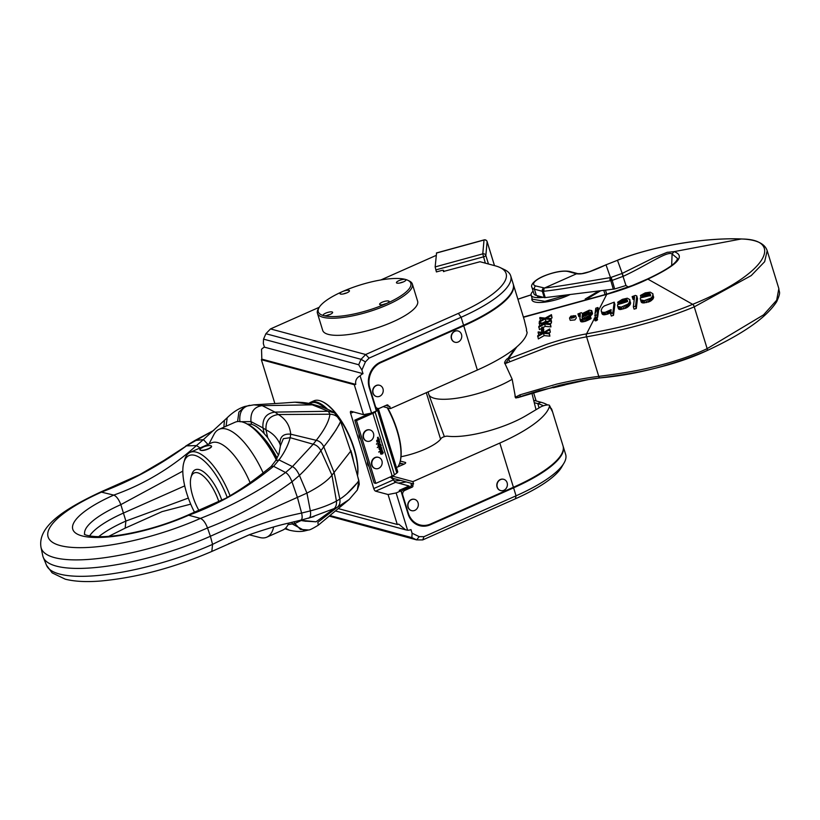 <?xml version="1.0" encoding="UTF-8"?>
<svg xmlns="http://www.w3.org/2000/svg" width="820" height="820" viewBox="0 0 820 820"><rect width="100%" height="100%" fill="white"/><g stroke="black" fill="none" stroke-linecap="round" stroke-linejoin="round"><path stroke-width="1.23" d="M647.339 279.087A2.48 0.81 66.7 0 1 647.421 279.026C666.875 269.831 676.9 262.974 677.484 258.454L672.092 253.964C667.449 250.582 647.031 265.311 623.292 276.279L612.191 280.378L614.672 288.968L625.967 285.514L628.52 287.164M614.672 288.968L545.249 297.609A2.48 0.676 162.9 0 1 544.275 297.588L542.348 291.315A2.48 0.676 -17.1 0 0 543.311 291.325L544.07 291.233C564.242 288.896 577.793 286.118 610.203 280.768L610.828 280.665L613.319 289.265M536.352 295.456A21.72 5.965 162.9 0 1 533.922 293.714L531.985 287.441A21.72 5.965 162.9 0 0 534.425 289.183L536.352 295.456L544.275 297.588M612.191 280.378L610.828 280.665L611.136 277.478L612.191 280.378M545.249 297.609L543.311 291.325A2.48 1.302 83 0 1 543.742 288.107A2.48 2.183 -74.9 0 0 542.348 291.315L534.425 289.183A2.48 2.183 -74.9 0 1 535.819 285.975A19.239 5.279 162.9 0 1 543.27 276.401A19.239 5.279 162.9 0 1 568.28 271.563L576.542 273.788C581.544 274.474 587.797 273.327 606.134 264.768L618.106 260.032C659.751 243.724 711.411 237.656 741.167 238.999L741.382 239.009C783.192 239.081 769.795 272.916 692.716 304.312L692.664 304.333C680.631 309.386 666.332 314.367 649.768 319.277C632.343 324.156 619.561 327.805 586.649 333.842L586.556 333.863C574.82 335.923 561.567 339.398 546.817 344.277L508.297 359.016L516.856 346.819M741.68 238.979A2.48 1.958 92.2 0 0 741.567 238.968L741.793 238.979C756.317 239.583 764.783 243.499 767.192 250.725L764.64 261.724L751.222 275.592L694.294 306.834A2.48 0.963 -112.6 0 0 692.716 304.312M520.3 396.624L515.852 398.018L515.237 397.3L519.962 394.83L556.688 384.119C572.278 380.49 586.279 377.907 598.682 376.38L598.764 376.37C633.747 371.911 647.328 368.6 665.727 363.711C681.727 359.17 695.524 354.158 707.106 348.674L763.543 314.87L776.663 300.243L778.846 288.579L767.192 250.725M617.47 260.288L622.216 273.398L610.51 277.58A2.48 1.333 80.4 0 0 610.203 280.768M568.28 271.563A2.48 2.183 105.1 0 1 569.633 271.451L577.895 273.675A2.48 2.183 105.1 0 0 576.542 273.788L544.49 288.015C565.421 285.565 581.247 282.377 610.51 277.58L605.97 264.727L606.503 264.624M523.457 317.279L606.728 294.37C623.292 289.593 636.945 284.54 647.687 279.21L647.872 279.128C677.412 265.127 686.145 255.963 674.06 251.637L667.08 252.365L653.714 257.777L622.216 273.398L623.292 276.279M707.106 348.674A2.48 0.933 64.9 0 1 707.035 350.611A2.48 0.933 64.9 0 0 707.086 350.581A2.48 0.933 64.9 0 0 707.158 348.643L694.243 306.854C681.953 312.02 667.388 317.094 650.537 322.086C632.845 327.057 619.746 330.788 586.597 336.835L586.515 336.856C574.994 338.885 561.987 342.309 547.504 347.116L505.11 363.619C504.833 364.418 508.789 359.519 508.297 359.016L507.662 358.842C507.662 357.643 503.336 362.655 504.997 363.67L505.325 364.346L505.11 363.619A37.238 10.281 -17.3 0 0 504.997 363.67M600.189 377.866C634.936 373.469 648.179 370.199 666.311 365.402C682.035 360.933 695.565 356.013 706.912 350.642A2.48 0.933 64.9 0 0 707.035 350.611C671.293 365.628 635.623 374.73 600.025 377.917A2.48 1.117 82.9 0 0 600.189 377.866M595.228 317.217L595.064 313.363L597.954 307.51L598.661 309.827L597.647 317.279L596.919 317.514M652.904 293.775L653.325 298.521L649.645 301.627L642.521 302.908L641.24 302.098L640.297 298.962L640.389 297.916L650.629 295.477L649.747 293.57L646.672 293.386L641.978 295.692L640.451 295.446L645.248 292.863L650.27 292.145L652.904 293.775L652.617 296.215L650.967 298.111L644.172 300.632L640.522 299.782M650.455 295.887L647.39 295.702L644.12 296.983L643.413 294.667M611.361 312.328L607.271 314.234L603.038 314.675L601.931 313.558L601.173 310.124L602.331 307.654L604.289 305.942L614.211 302.16L612.776 313.025L610.592 313.722L611.136 309.652L605.129 312.317L602.331 312.348L601.224 311.241M614.211 302.16L614.928 304.476L613.493 315.341L611.31 316.038L610.592 313.722M629.832 299.618L630.272 304.415L626.664 307.777L619.684 309.519L618.434 308.791L617.501 305.696L617.603 304.661L627.618 301.514L626.757 299.679L623.764 299.741L619.161 302.375L617.675 302.242L622.37 299.351L627.269 298.213L629.832 299.618L629.555 302.098L627.946 304.117L621.283 307.08L617.716 306.475M626.87 301.791L621.283 303.584M636.761 295.897L637.499 298.664L636.289 308.515L634.075 309.119L633.368 306.803L634.536 296.963L632.364 297.168L632.117 296.604L635.377 295.415L636.761 295.897L635.572 306.188L633.368 306.803M634.383 299.095L633.071 299.484L632.117 296.604M596.796 317.125L597.534 319.615L596.519 320.558L595.053 320.722L594.233 318.15L596.693 317.012L595.812 318.242L594.244 318.293M597.647 317.279L596.929 314.962L594.756 315.669M595.064 313.363L595.771 308.207L597.944 307.51L596.929 314.962M575.599 315.68L576.316 317.996L574.871 319.933L570.238 320.333L569.521 318.016L570.864 316.151L575.599 315.68L574.041 317.678L569.521 318.016M582.303 318.344L585.746 317.801L589.354 315.823L590.4 316.202L591.117 318.519L590.564 318.908L585.193 321.378L581.677 321.901L580.601 321.327L579.894 319.011L580.232 314.142L577.915 313.947L581.298 312.666L582.354 313.486L589.303 310.185L591.763 310.585L590.359 313.158L582.118 316.868L582.303 318.344L582.036 317.453M580.324 316.243L578.91 316.674L577.915 313.947M591.763 310.585L592.532 313.476L590.154 316.11M538.75 335.103L538.166 331.915L543.506 332.479L549.738 328.933L550.343 332.192L549.113 332.869M550.343 332.192L549.625 329.865L544.624 332.612L549.277 332.879L549.882 336.138L544.193 335.606L538.351 338.906L537.746 335.636L542.409 333.156L538.063 332.858M542.051 332.336L541.405 330.234L541.743 327.344L543.045 327.149L543.762 329.476L543.424 332.366L542.122 332.561M539.816 325.817L539.242 322.649L544.582 323.234L550.835 319.728L551.44 322.988L550.722 320.661L545.71 323.367L550.364 323.654L550.968 326.913L545.269 326.35L543.158 327.529M541.62 328.379L539.416 329.599L538.812 326.339L543.486 323.9L539.13 323.582M551.44 322.988L550.21 323.644M547.811 321.43L545.874 321.235L542.625 323.018M540.421 320.681L539.847 317.524L545.197 318.109L551.45 314.644L552.055 317.893L550.835 318.539M552.055 317.893L551.337 315.567L546.315 318.252L550.978 318.549L551.47 321.788M515.852 398.018A2.48 0.564 55.5 0 0 515.431 397.157L512.172 379.25L505.325 364.346M428.132 391.878L428.675 394.061A50.276 13.796 -17.1 0 0 428.788 394.461A50.276 13.796 -17.1 0 0 461.434 397.454A50.276 13.796 -17.1 0 0 512.172 379.25M515.155 348.244L507.662 358.842M531.821 392.831L535.768 408.688A47.796 13.12 162.9 0 1 535.87 409.795M515.237 397.3L514.991 395.793M517.768 397.669L559.506 385.297C576.081 381.566 589.611 379.096 600.096 377.876M519.962 394.83A2.48 0.656 70.8 0 1 519.962 396.736L519.911 396.747A2.48 0.656 70.8 0 0 519.962 396.736L539.058 390.658L588.176 379.619L599.943 377.928A2.48 1.117 82.8 0 0 599.984 377.917M401.277 491.856A3.721 3.28 -74.9 0 1 403.163 489.919L410.492 486.67A1.24 1.097 105.1 0 0 411.189 485.061A1.24 1.097 -74.9 0 1 411.886 483.462L392.503 478.244M399.729 463.013L404.014 464.171M543.404 405.797A95.591 26.23 -17.1 0 0 537.776 403.635L540.913 402.241A99.312 27.255 -17.1 0 1 547.555 404.947M534.271 402.692L537.776 403.635L539.088 407.888M550.056 407.068L552.311 411.414A99.312 27.255 -17.1 0 0 552.055 410.226L563.022 445.875A99.312 27.255 162.9 0 1 513.422 487.264L430.674 523.98A19.864 17.507 -74.9 0 1 419.901 524.913A19.864 17.507 -74.9 0 1 408.309 513.166L402.774 495.198A3.721 3.28 -74.9 0 1 404.865 490.38L412.193 487.121A1.24 1.097 105.1 0 0 412.89 485.522A1.24 1.097 -74.9 0 1 413.587 483.913L411.886 483.462M563.104 446.162A99.312 27.255 162.9 0 1 563.197 446.449A99.312 27.255 162.9 0 1 513.597 487.838L430.438 524.738A19.864 17.507 -74.9 0 1 419.655 525.671A19.864 17.507 -74.9 0 1 408.063 513.925L400.949 490.821L399.258 490.36L409.098 485.993L395.506 482.334A2.48 0.953 -113.9 0 1 393.682 479.813L391.478 476.02M425.406 525.374A19.864 17.507 -74.9 0 1 418.815 525.415M419.901 524.913L418.2 524.452A19.864 17.507 -74.9 0 1 412.962 521.909M409.446 487.131L409.098 485.993M392.237 476.082L412.89 481.627L413.587 483.913M412.89 481.627L499.821 443.056A99.312 27.255 -17.1 0 0 549.584 405.726A5.586 1.537 -17.1 0 0 549.574 405.5A5.586 1.537 -17.1 0 0 546.018 405.131A5.586 1.537 -17.1 0 0 540.359 407.13L526.081 415.617A53.382 14.647 -17.1 0 1 447.566 436.189A3.721 1.025 -17.1 0 0 443.968 436.783A3.721 1.025 -17.1 0 0 441.191 438.372A33.517 9.194 -17.1 0 1 401.021 456.73M396.439 467.533L403.809 464.263A3.721 1.025 162.9 0 0 405.674 462.705A3.721 1.025 162.9 0 0 405.254 462.408L405.49 463.187M400.293 461.076L405.254 462.408M550.015 406.945L550.425 406.966A99.312 27.255 162.9 0 1 550.281 408.011A5.586 1.537 -17.1 0 0 550.271 407.776L549.574 405.5M552.055 410.226A99.312 27.255 -17.1 0 0 551.143 408.278M533.676 400.293L540.913 402.241M503.603 479.29A5.832 5.145 105.1 0 0 503.49 479.259A5.832 5.145 105.1 0 0 500.323 479.526A5.832 5.145 105.1 0 0 496.787 485.337A5.832 5.145 105.1 0 0 500.456 490.524A5.832 5.145 105.1 0 0 500.569 490.555M414.551 499.359A5.832 5.145 105.1 0 0 414.438 499.318A5.832 5.145 105.1 0 0 408.678 501.922A5.832 5.145 105.1 0 0 408.749 508.697A5.832 5.145 105.1 0 0 411.404 510.593A5.832 5.145 105.1 0 0 411.517 510.624M500.548 479.587A5.832 5.145 105.1 0 0 497.012 485.399A5.832 5.145 105.1 0 0 500.682 490.585A5.832 5.145 105.1 0 0 503.849 490.309A5.832 5.145 -74.9 0 0 507.395 484.507A5.832 5.145 -74.9 0 0 503.716 479.31A5.832 5.145 -74.9 0 0 500.548 479.587M417.318 501.286A5.832 5.145 105.1 0 0 414.664 499.38A5.832 5.145 105.1 0 0 408.903 501.983A5.832 5.145 105.1 0 0 408.975 508.759A5.832 5.145 -74.9 0 0 411.63 510.655A5.832 5.145 -74.9 0 0 417.39 508.051A5.832 5.145 -74.9 0 0 417.318 501.286M400.949 490.821L396.132 492.953L407.591 530.212A8.774 7.739 -74.9 0 0 410.974 529.576L412.091 533.215L419.194 536.649L423.981 536.68L516.046 495.823L513.597 487.838M330.04 515.585L411.876 537.602L412.091 533.215M407.591 530.212L405.582 529.822L398.776 524.175L397.28 524.472L388.065 494.521L396.132 492.953M338.414 508.636L397.28 524.472M355.777 384.406C355.111 380.644 356.556 377.784 360.103 375.837L371.562 413.085L363.496 414.654L354.281 384.703L355.777 384.406L261.826 359.139L261.539 349.32A8.774 7.739 -74.9 0 1 264.44 347.167L263.322 343.529L263.538 339.142L358.699 364.746L361.897 370.045L363.014 373.674L264.44 347.167M261.826 359.139L261.375 359.713L274.874 403.604M360.103 375.837A8.774 7.739 -74.9 0 1 363.014 373.674M354.281 384.703L261.375 359.713M263.538 339.142L265.885 333.719L270.508 328.922L365.679 354.517L458.37 313.383L461.117 317.268L369.051 358.125L365.433 361.886L361.897 370.045M463.577 325.253A99.312 27.255 -17.1 0 0 513.177 283.863L510.716 275.868A99.312 27.255 -17.1 0 1 461.117 317.268L463.577 325.253L380.418 362.153A19.864 17.507 -74.9 0 0 369.277 387.85L376.38 410.953L371.562 413.085M265.885 333.719L361.056 359.314L358.699 364.746M369.051 358.125L365.679 354.517L361.056 359.314L365.433 361.886M436.199 255.389L380.839 279.958M319.226 307.295L270.508 328.922M436.558 253.031L435.154 266.91L436.404 271.922L442.359 270.282L443.517 270.323L443.425 271.553M458.37 313.383A95.591 26.23 -17.1 0 0 500.108 267.556A95.591 26.23 -17.1 0 0 495.393 265.864L480.038 261.734L443.405 271.492M317.432 313.271L322.701 330.388A49.651 13.622 -17.1 0 0 365.279 331.29A49.651 13.622 -17.1 0 0 415.801 306.946A49.651 13.622 -17.1 0 0 417.616 301.186L412.357 284.068A49.651 13.622 162.9 0 1 410.543 289.839A49.651 13.622 162.9 0 1 360.011 314.183A49.651 13.622 162.9 0 1 317.432 313.271A49.651 13.622 162.9 0 1 318.262 308.945L319.082 307.551A48.411 13.284 162.9 0 1 320.036 306.147A48.411 13.284 162.9 0 1 342.452 291.592A48.411 13.284 162.9 0 1 405.387 279.405A48.411 13.284 162.9 0 1 407.776 280.266A48.411 13.284 162.9 0 1 409.047 288.917A48.411 13.284 162.9 0 1 386.63 303.472A48.411 13.284 162.9 0 1 323.695 315.659A48.411 13.284 162.9 0 1 319.082 307.551M513.258 284.151A99.312 27.255 162.9 0 1 513.351 284.427L524.318 320.087A99.312 27.255 -17.1 0 1 524.585 321.276L526.563 329.384A99.312 27.255 162.9 0 1 526.419 330.419L527.116 332.705A5.586 1.537 -17.1 0 0 527.106 332.479L526.44 330.296M386.077 405.346L386.794 405.541M383.268 406.689L390.422 408.606L389.715 406.33A1.24 1.097 -74.9 0 1 389.049 406.382L387.347 405.931A1.24 1.097 -74.9 0 1 386.62 405.193A1.24 1.097 105.1 0 0 386.599 405.121M376.052 409.887L384.508 406.054M378.409 408.903L397.71 471.664A6.211 1.701 162.9 0 1 396.849 472.986L394.44 474.831A6.211 1.701 162.9 0 1 392.206 476.092L372.895 413.341A6.211 1.701 -17.1 0 0 375.14 412.07L377.548 410.226A6.211 1.701 -17.1 0 0 378.409 408.903A6.211 1.701 -17.1 0 0 378.389 408.852M372.895 413.341L356.495 420.619L354.793 420.158L370.076 413.372M392.206 476.092L375.806 483.369L374.104 482.918L354.793 420.158M390.412 476.891L391.017 476.625M393.682 479.813L390.515 477.25M388.065 494.521L375.601 491.17A2.48 0.953 66.1 0 1 373.766 488.577L393.579 479.792M363.496 414.654L351.032 411.302A2.48 0.953 66.1 0 0 350.724 411.312A2.48 0.953 66.1 0 0 350.601 413.28L373.766 488.577M357.53 475.774A45.93 17.671 -113.9 0 0 354.25 448.796A45.93 17.671 -113.9 0 0 323.09 402.005L322.424 401.687A46.555 17.907 66.1 0 1 336.63 414.654M389.049 406.382A1.24 1.097 -74.9 0 1 388.321 405.654A1.24 1.097 105.1 0 0 386.927 404.977L379.588 408.227A3.721 3.28 -74.9 0 1 377.569 408.401L375.867 407.95A3.721 3.28 -74.9 0 1 375.406 407.776M377.569 408.401A3.721 3.28 -74.9 0 1 375.396 406.197L369.871 388.229A19.864 17.507 -74.9 0 1 381.013 362.542L463.751 325.817A99.312 27.255 162.9 0 0 513.351 284.427M510.716 275.868A99.312 27.255 -17.1 0 0 504.484 269.657L500.108 267.556M443.907 271.604L443.517 270.323M563.197 446.449L565.656 454.434A99.312 27.255 162.9 0 1 563.996 463.085L561.546 467.277A95.591 26.23 162.9 0 1 515.401 498.785L422.71 539.919L423.981 536.68M533.123 291.131A24.825 6.816 -17.1 0 0 531.124 295.2A24.825 6.816 -17.1 0 0 543.414 297.353M541.046 296.717A3.721 1.025 162.9 0 1 537.664 296.707A3.721 1.025 162.9 0 1 538.145 295.938M538.812 297.076L538.494 296.04M494.48 265.618L487.111 241.644A2.48 0.676 -17.1 0 0 487.101 241.562L487.101 241.562A2.48 0.676 -17.1 0 0 487.049 241.49M484.169 239.973L484.025 240.014A2.48 2.368 5.2 0 1 487.111 241.644L485.85 255.491A2.48 2.368 -174.8 0 0 482.765 253.862L485.337 263.159M411.876 537.602L416.601 539.888L329.353 516.149M422.71 539.919L416.601 539.888L419.194 536.649M563.996 463.085A99.312 27.255 162.9 0 1 516.046 495.823L515.401 498.785M390.422 408.606L477.353 370.035A99.312 27.255 -17.1 0 0 527.116 332.705M457.97 330.962A5.832 5.145 105.1 0 0 457.857 330.931A5.832 5.145 105.1 0 0 452.619 332.797A5.832 5.145 105.1 0 0 451.42 338.752A5.832 5.145 105.1 0 0 454.823 342.196A5.832 5.145 105.1 0 0 454.936 342.227M379.383 385.236A5.832 5.145 105.1 0 0 379.332 385.226A5.832 5.145 105.1 0 0 372.864 389.5A5.832 5.145 105.1 0 0 376.257 396.48A5.832 5.145 105.1 0 0 376.308 396.501A5.832 5.145 105.1 0 0 376.349 396.511L376.534 396.552A5.832 5.145 105.1 0 0 383.001 392.288A5.832 5.145 105.1 0 0 379.609 385.297A5.832 5.145 -74.9 0 0 379.558 385.287A5.832 5.145 -74.9 0 0 373.09 389.561A5.832 5.145 -74.9 0 0 376.482 396.542A5.832 5.145 105.1 0 0 376.534 396.552M451.646 338.814A5.832 5.145 105.1 0 0 455.049 342.258A5.832 5.145 105.1 0 0 460.286 340.392A5.832 5.145 105.1 0 0 461.496 334.437A5.832 5.145 -74.9 0 0 458.083 330.993A5.832 5.145 -74.9 0 0 452.845 332.858A5.832 5.145 -74.9 0 0 451.646 338.814M356.495 420.619L375.806 483.369M369.902 429.926A5.832 5.145 105.1 0 0 369.738 429.875A5.832 5.145 105.1 0 0 366.571 430.151A5.832 5.145 105.1 0 0 363.034 435.963A5.832 5.145 105.1 0 0 366.704 441.15A5.832 5.145 105.1 0 0 366.878 441.191M378.327 457.314A5.832 5.145 105.1 0 0 378.163 457.263A5.832 5.145 105.1 0 0 371.993 460.676A5.832 5.145 105.1 0 0 373.633 467.82A5.832 5.145 105.1 0 0 375.13 468.527A5.832 5.145 105.1 0 0 375.304 468.579M377.876 437.306L378.276 437.285A0.656 0.574 105.1 0 0 377.477 437.952A0.656 0.574 105.1 0 0 377.917 438.536L377.917 437.316L378.286 438.515M382.058 453.634L382.889 452.712L382.53 451.318L383.299 452.599L382.643 453.86L380.859 454.126L380.336 452.783L381.454 451.687L382.356 453.501L382.94 452.537L382.335 451.236M377.292 447.566L378.584 446.48L377.958 445.168L379.014 443.948L380.418 443.958L381.197 445.834L377.292 447.566L378.625 446.49L378.358 444.44L380.224 443.845M377.733 440.668L377.005 440.914L377.446 442.339L376.667 440.545L378.871 438.69L379.209 439.11L379.445 441.59L378.389 441.621L377.62 440.35M378.768 441.795L377.774 440.678M381.218 447.412L381.925 448.12L381.269 449.391L379.732 449.76L379.024 448.981L380.039 447.197L380.685 449.186L381.208 448.837L380.962 446.767M380.675 449.155L381.269 447.423M381.987 449.555L382.304 450.426L378.676 452.056L382.058 449.626M378.676 452.056L382.038 449.698M376.472 444.235L376.636 443.702M377.518 443.804L380.09 442.164M366.909 430.244A5.832 5.145 105.1 0 0 363.373 436.055A5.832 5.145 105.1 0 0 367.042 441.242A5.832 5.145 105.1 0 0 370.209 440.965A5.832 5.145 -74.9 0 0 373.756 435.164A5.832 5.145 -74.9 0 0 370.076 429.967A5.832 5.145 -74.9 0 0 366.909 430.244M379.998 458.072A5.832 5.145 105.1 0 0 378.502 457.355A5.832 5.145 105.1 0 0 372.331 460.768A5.832 5.145 105.1 0 0 373.971 467.912A5.832 5.145 -74.9 0 0 375.468 468.62A5.832 5.145 -74.9 0 0 381.648 465.217A5.832 5.145 -74.9 0 0 379.998 458.072M377.948 437.398L377.958 438.454M381.074 454.218L380.377 452.794L381.454 451.687M381.177 453.808L381.792 453.778L381.32 452.24L380.716 452.947L381.177 453.808M381.341 453.829L381.29 452.261M378.891 446.367L380.726 445.557L380.265 444.368L378.522 444.963L378.891 446.367M378.871 446.346L380.726 445.557M380.685 445.547L380.07 444.296M376.882 441.806L376.821 440.35L378.912 438.7M378.368 441.139L379.311 440.904L378.676 439.868L377.866 440.237L378.368 441.139M378.655 441.314L379.26 440.893L378.666 439.879M379.691 449.749L379.004 448.314L380.08 447.207M379.803 449.329L380.418 449.298L379.947 447.771L379.332 448.642L380.008 449.37M379.967 449.36L379.906 447.792M369.061 466.539A6.211 5.473 -74.9 0 1 367.493 461.434M360.636 439.151A6.211 5.473 -74.9 0 1 359.068 434.046M327.58 409.293A46.555 17.907 -113.9 0 0 310.749 402.231L313.886 400.836A46.555 17.907 66.1 0 1 322.424 401.687M339.275 418.313A46.555 17.907 66.1 0 1 354.014 449.104A46.555 17.907 66.1 0 1 357.469 475.549M353.574 461.506A46.555 17.907 -113.9 0 0 350.868 450.498M325.356 408.37A45.93 17.671 -113.9 0 0 309.417 403.614M310.749 402.231A46.555 17.907 -113.9 0 0 308.832 403.481M295.313 402.189L294.954 402.2C302.877 402.21 309.284 403.081 314.142 404.803L314.142 404.803C317.361 405.562 326.616 408.319 332.623 411.783L334.468 412.88L340.618 421.367L350.673 451.195L358.811 480.499L359.242 484.323L357.325 490.022L358.811 480.499M314.142 404.803L262.185 405.644C254.046 406.822 250.305 412.132 250.981 421.603L251.576 424.309L247.24 424.022M211.826 551.44C173.748 567.829 136.622 577.7 100.47 581.031C86.387 582.159 74.651 581.534 65.272 579.186L52.152 572.872L46.525 565.308L43.255 557.333A118.551 32.533 162.9 0 0 210.391 536.259L207.511 527.947C237.257 516.579 265.413 501.194 291.992 481.801L297.476 497.617L301.606 513.064L310.339 510.88L306.946 493.107L299.423 475.385C307.285 467.953 314.449 459.723 320.917 450.692L331.957 475.21L336.436 501.102C336.774 504.966 335.708 507.713 333.207 509.343L316.048 521.807L300.561 520.228L287.882 523.283C278.421 525.343 265.721 529.105 249.782 534.568L211.826 551.44L212.564 544.377L210.391 536.259L306.946 493.107C319.113 486.844 327.446 480.879 331.957 475.21L350.673 451.195M98.687 536.68A72.16 19.803 162.9 0 1 125.89 521.059L120.837 504.638C118.818 499.4 116.46 496.213 113.754 495.095L100.747 491.969C61.592 510.265 37.658 527.27 41 547.34A117.772 32.318 162.9 0 0 207.511 527.947C205.492 522.719 203.135 519.531 200.428 518.404C230 506.934 258.392 491.641 285.596 472.525C288.015 473.939 290.136 477.025 291.992 481.801L299.423 475.385C297.353 470.844 295.026 467.902 292.443 466.58L313.178 444.225C316.407 444.983 318.99 447.146 320.928 450.692L323.756 446.787C331.833 436.722 337.43 428.306 340.556 421.562L340.618 421.367M100.747 491.979L139.636 474.688L163.631 460.645L186.468 445.865C160.023 465.176 131.856 480.53 101.977 491.918A107.881 29.602 162.9 0 0 51.988 524.421A107.881 29.602 162.9 0 0 86.018 547.545A107.881 29.602 162.9 0 0 200.428 518.404L188.651 515.237C218.458 504.515 246.779 488.207 273.603 466.313L285.596 472.525L292.443 466.58L279.005 459.928C284.478 452.527 288.199 445.116 290.178 437.695L313.178 444.225L316.243 440.33C319.554 441.037 322.055 443.189 323.756 446.787L334.088 472.484L339.839 499.062C347.475 494.624 357.141 483.636 358.729 480.643L357.274 474.841M308.761 518.107L336.917 507.549L317.832 522.33L318.314 525.169C312.758 528.562 309.519 530.161 308.607 529.976L304.989 530.858C300.817 531.893 295.6 531.668 289.327 530.181L285.555 528.203M260.422 434.446A52.757 20.295 66.1 0 1 277.129 458.011M278.492 455.151L267.658 437.603L264.204 433.595C259.704 428.563 255.491 425.467 251.576 424.309M184.715 485.881L123.717 512.941A71.381 19.588 -17.1 0 0 89.605 535.921M43.255 557.333A118.551 32.533 162.9 0 1 42.773 555.775L41 547.34M277.068 458.144A52.449 20.182 -113.9 0 0 262.759 437.121M276.207 459.692A58.968 22.683 -113.9 0 0 245.836 423.325L247.814 424.299A57.103 21.966 66.1 0 1 276.791 458.646M273.675 526.993A58.968 22.683 66.1 0 1 266.838 537.161L282.849 530.058A58.968 22.683 -113.9 0 0 288.732 523.068M266.838 537.161A58.968 22.683 66.1 0 1 259.745 537.5L249.239 534.784M208.957 444.009L213.989 434.395A58.968 22.683 66.1 0 1 219.001 429.362A58.968 22.683 66.1 0 1 263.22 473.089M245.836 423.325A58.968 22.683 -113.9 0 0 235.012 422.259L219.001 429.362M250.069 482.59A49.651 19.106 -113.9 0 0 211.56 442.851L190.086 452.384A49.651 19.106 -113.9 0 0 184.643 459.743L183.834 462.572A47.17 18.153 -113.9 0 0 186.611 492.912A47.17 18.153 -113.9 0 0 194.504 512.244M228.739 543.67A49.651 19.106 -113.9 0 0 230.369 543.158A49.651 19.106 -113.9 0 0 232.019 542.153M227.242 497.463A47.17 18.153 -113.9 0 0 202.714 459.733A47.17 18.153 -113.9 0 0 183.834 462.572M218.889 501.768A29.171 11.224 -113.9 0 0 203.514 476.225A29.171 11.224 -113.9 0 0 191.009 477.291L191.829 474.462A31.652 12.177 66.1 0 1 205.195 473.13A31.652 12.177 66.1 0 1 221.841 500.323M230.102 495.833A49.651 19.106 -113.9 0 0 190.086 452.384M211.406 446.172L211.396 446.152A6.047 1.66 -17.1 0 0 210.719 445.68C214.717 446.88 203.893 451.687 200.51 450.211L199.936 449.391L200.51 450.211A6.047 1.66 -17.1 0 0 207.316 449.124A6.047 1.66 -17.1 0 0 211.396 446.152M210.719 445.68A6.047 1.66 -17.1 0 0 202.683 447.289L202.755 447.494A5.166 1.414 -17.1 0 0 199.916 449.237A6.047 1.66 -17.1 0 0 199.824 449.708A6.047 1.66 -17.1 0 0 200.51 450.211M191.009 477.291A29.171 11.224 -113.9 0 0 192.731 496.049A29.171 11.224 -113.9 0 0 198.901 510.419M397.792 466.928A49.036 18.86 -113.9 0 0 399.934 462.347A49.036 18.86 -113.9 0 0 397.044 430.818A49.036 18.86 -113.9 0 0 387.265 407.765M399.934 462.347L400.139 461.639A48.411 18.624 -113.9 0 0 397.28 430.51A48.411 18.624 -113.9 0 0 387.706 407.878M407.776 280.266L409.241 280.963A49.651 13.622 162.9 0 1 412.357 284.068M346.071 290.454A4.961 1.363 -17.1 0 0 342.452 291.592A4.961 1.363 -17.1 0 0 339.972 293.652A4.961 1.363 -17.1 0 0 343.354 293.939A4.961 1.363 -17.1 0 0 349.463 290.741A4.961 1.363 -17.1 0 0 346.071 290.454M323.316 314.685A4.961 1.363 -17.1 0 0 323.141 315.259A4.961 1.363 -17.1 0 0 323.695 315.659A4.961 1.363 -17.1 0 0 328.379 315.075A4.961 1.363 -17.1 0 0 332.448 312.912A4.961 1.363 -17.1 0 0 332.633 312.338A4.961 1.363 -17.1 0 0 328.369 312.246A4.961 1.363 -17.1 0 0 323.316 314.685M383.012 304.609A4.961 1.363 -17.1 0 0 386.63 303.472A4.961 1.363 -17.1 0 0 389.11 301.401A4.961 1.363 -17.1 0 0 385.728 301.114A4.961 1.363 -17.1 0 0 379.619 304.322A4.961 1.363 -17.1 0 0 383.012 304.609M405.387 279.405A4.961 1.363 -17.1 0 0 400.713 279.989A4.961 1.363 -17.1 0 0 396.634 282.141A4.961 1.363 -17.1 0 0 396.449 282.726A4.961 1.363 -17.1 0 0 400.713 282.818A4.961 1.363 -17.1 0 0 405.767 280.378A4.961 1.363 -17.1 0 0 405.941 279.805A4.961 1.363 -17.1 0 0 405.387 279.405M403.153 282.008A4.346 1.189 -17.1 0 0 399.996 282.972M386.322 303.605A4.346 1.189 -17.1 0 0 383.165 304.579M329.845 314.542A4.346 1.189 -17.1 0 0 326.678 315.515M346.675 292.935A4.346 1.189 -17.1 0 0 343.508 293.909M398.202 483.062A37.238 10.219 -17.1 0 0 406.177 481.924M394.215 481.012A37.238 10.219 -17.1 0 0 400.611 480.417M553.049 386.876L553.316 387.747L564.908 384.99L565.021 384.057M559.394 385.328L559.547 385.841M564.652 384.139L564.908 384.99M565.062 384.18L566.23 383.842M573.826 317.565L575.168 315.854L571.089 316.264L569.961 317.842L573.826 317.565M571.612 317.217L571.325 316.305L572.585 316.684L573.651 315.649L573.426 317.412L572.483 317.688L571.438 317.647L572.206 316.827L571.325 316.305M574.174 317.34L573.651 315.649M571.817 318.314L571.653 317.791M571.704 318.334L571.519 317.74M571.653 318.334L571.438 317.647M572.268 316.961L571.878 317.565L573.067 317.371L573.159 316.653L572.442 317.545M572.247 317.586L572.093 317.063M572.688 317.473L572.493 316.858M572.985 317.391L572.79 316.756M587.663 320.456L586.946 318.139L581.831 319.605L579.894 319.011M588.729 319.943L588.012 317.627L586.946 318.139M586.495 320.928L585.777 318.611M585.193 321.378L584.486 319.052M583.686 321.768L582.969 319.452M582.548 321.922L581.831 319.605M581.677 321.901L580.96 319.585M580.99 321.707L580.283 319.39M580.283 314.511L580.119 313.978M580.252 314.993L579.914 313.916M580.16 315.7L579.607 313.916M579.873 316.335L579.156 314.019M579.555 316.438L578.838 314.121M579.227 316.551L578.52 314.234M578.91 316.674L578.192 314.357M592.532 313.476L591.825 311.159M592.296 314.173L591.579 311.856M591.804 314.829L591.097 312.512M591.076 315.485L590.359 313.158M590.174 316.1L589.467 313.783M588.873 316.151L588.34 314.429M587.468 316.991L586.894 315.116M586.105 317.647L585.5 315.69M584.516 318.211L583.922 316.274M582.6 318.447L582.118 316.868M590.564 318.908L589.857 316.592L588.012 317.627M590.4 316.202L589.857 316.592M589.785 319.38L589.078 317.063M585.992 314.829L588.832 313.076L589.17 311.549L586.239 312.03L582.487 313.988L582.19 316.253L585.992 314.829M586.239 312.03L586.956 314.347L584.27 315.638M583.092 315.946L582.487 313.988M583.563 315.782L582.928 313.701M584.24 315.546L583.553 313.322M585.121 315.177L584.414 312.861M586.044 314.726L585.336 312.399M587.797 313.855L587.14 311.723M588.463 313.394L587.889 311.528M588.914 312.973L588.442 311.446M589.221 312.584L588.873 311.446M589.365 312.184L589.17 311.549M549.738 328.933L549.625 329.865M549.882 336.138L549.164 333.812L543.476 333.289L537.643 336.589M549.277 332.879L549.164 333.812M544.193 335.606L543.476 333.289M543.424 332.366L542.707 330.05L541.405 330.234M543.045 327.149L542.707 330.05M545.269 326.35L544.552 324.033L538.699 327.272M550.968 326.913L550.251 324.587L544.552 324.033M550.835 319.728L550.722 320.661M550.364 323.654L550.251 324.587M545.874 321.235L545.167 318.908L539.304 322.137L539.416 321.194L544.091 318.775L539.734 318.457M551.583 321.799L550.866 319.482L545.167 318.908M539.468 322.68L539.304 322.137M551.45 314.644L551.337 315.567M550.978 318.549L550.866 319.482M653.694 297.342L652.986 295.026M653.325 298.521L652.617 296.215M652.638 299.526L651.92 297.219M651.674 300.428L650.967 298.111M650.731 301.073L650.014 298.757M649.645 301.627L648.928 299.31M648.333 302.139L647.615 299.823M646.683 302.611L645.965 300.294M644.879 302.949L644.172 300.632M643.546 303.031L642.829 300.714M642.521 302.908L641.804 300.591M641.752 302.611L641.035 300.294M650.608 295.097L650.28 294.042M650.352 295.538L649.747 293.57M649.84 295.62L649.132 293.304M649.153 295.518L648.435 293.201M648.353 295.538L647.646 293.222M647.39 295.702L646.672 293.386M646.396 295.969L645.688 293.652M645.555 296.266L644.838 293.949M644.807 296.604L644.089 294.288M643.331 297.178L642.706 295.128M642.501 297.383L641.978 295.692M641.148 297.721L640.451 295.446M609.106 313.537L608.389 311.21M609.916 313.148L609.198 310.831M608.235 313.896L607.518 311.569M607.271 314.234L606.564 311.918M605.836 314.634L605.129 312.317M604.719 314.818L604.012 312.492M603.807 314.829L603.1 312.512M603.038 314.675L602.331 312.348M602.351 314.265L601.644 311.948M613.493 315.341L612.776 313.025M610.951 311.005L610.644 310.001M610.726 312.717L610.008 310.401M621.263 303.492L620.576 301.268M621.949 303.164L621.242 300.848M620.484 303.738L619.879 301.77M619.664 303.994L619.161 302.375M618.341 304.425L617.675 302.242M630.631 303.195L629.914 300.878M630.272 304.415L629.555 302.098M629.596 305.47L628.878 303.154M628.663 306.434L627.946 304.117M627.73 307.151L627.023 304.825M626.664 307.777L625.957 305.46M625.383 308.371L624.666 306.055M623.764 308.945L623.056 306.629M622.001 309.406L621.283 307.08M620.689 309.57L619.971 307.254M619.684 309.519L618.967 307.192M618.936 309.263L618.218 306.946M627.597 301.135L627.279 300.099M627.351 301.596L626.757 299.679M626.859 301.75L626.152 299.464M626.193 301.739L625.486 299.413M625.424 301.821L624.707 299.505M624.481 302.067L623.764 299.741M623.518 302.406L622.8 300.089M622.688 302.775L621.97 300.458M637.499 298.664L636.781 296.348M636.289 308.515L635.572 306.188M634.516 297.476L634.29 296.737M634.444 298.029L634.044 296.727M634.332 298.941L633.665 296.779M633.839 299.238L633.132 296.912M633.757 299.259L633.05 296.942M633.655 299.29L632.938 296.973M633.522 299.331L632.804 297.014M633.378 299.382L632.671 297.055M633.235 299.433L632.517 297.106M633.071 299.484L632.364 297.168M596.837 320.394L596.13 318.068M597.114 320.189L596.406 317.873M596.519 320.558L595.812 318.242M596.13 320.712L595.422 318.385M595.771 320.805L595.053 318.488M595.484 320.835L594.766 318.519M595.238 320.805L594.52 318.488M595.053 320.722L594.336 318.396M597.534 319.615L596.816 317.299M597.472 319.79L596.765 317.473M597.339 319.974L596.632 317.658M606.267 264.716L618.106 260.032M617.86 260.135L617.952 259.991C661.504 243.12 712.744 237.667 741.567 238.968L741.567 238.968A2.48 1.958 92.2 0 0 741.167 238.999L674.06 251.637L672.092 253.964L671.672 265.444M625.967 285.514L622.072 273.46M535.819 285.975L544.49 288.015A2.48 1.302 83 0 0 544.07 291.233M605.888 264.87L589.385 271.728L581.862 273.644L577.895 273.675M607.066 294.031A2.48 0.994 77.9 0 0 607.025 294.042L632.281 285.524L647.421 279.026A2.48 0.81 66.7 0 1 647.872 279.128L692.664 304.333A2.48 0.963 -112.6 0 1 694.243 306.854M598.682 376.38A2.48 1.117 82.8 0 0 599.943 377.928L600.025 377.917A2.48 1.117 82.9 0 1 598.764 376.37L586.597 336.835A2.48 1.158 -100.1 0 1 586.649 333.842M523.375 317.022L607.025 294.042A2.48 0.994 77.9 0 0 606.646 294.39M607.107 294.021A2.48 0.994 77.9 0 0 606.728 294.37L598.6 310.288M586.515 336.856A2.48 1.148 -100.2 0 1 586.556 333.863L594.346 318.611M509.732 361.579A2.48 0.605 -113.5 0 0 508.297 359.016M429.444 524.472L430.438 524.738M410.492 486.67L412.193 487.121M403.163 489.919L404.865 490.38M411.189 485.061L412.89 485.522M549.584 405.726L550.281 408.011M513.422 487.264L499.821 443.056M407.786 513.023L408.309 513.166M402.261 495.054L402.774 495.198M375.601 491.17L395.506 482.334M369.348 388.096L369.871 388.229M380.101 362.296L381.013 362.542M435.789 269.923L483.4 256.865A2.48 0.676 -17.1 0 0 485.85 255.491L488.474 263.999M536.116 400.949L533.461 392.319L536.136 400.949M517.912 299.238A67.814 18.614 162.9 0 1 531.063 294.892L517.902 299.218M570.074 294.564A25.451 6.98 162.9 0 1 543.434 302.272A25.451 6.98 162.9 0 1 532.077 298.295M598.59 291.069L586.32 298.377A24.21 6.642 162.9 0 1 585.203 299.023M600.558 290.833L587.899 298.377M605.057 294.462L603.817 290.434M531.124 295.2L532.354 299.187L544.839 301.329L567.563 294.872M436.414 253.062L484.025 240.014L482.765 253.862L435.154 266.91M477.353 370.035L463.751 325.817M386.62 405.193L388.321 405.654M374.873 406.064L375.396 406.197M350.601 413.28L353.543 411.968M394.44 474.831L375.14 412.07M377.548 410.226L396.849 472.986M294.144 402.241L283.043 403.04L294.954 402.2L311.385 404.475L328.359 411.271L274.966 412.101L262.185 405.644L253.79 404.854L245.016 406.412L238.876 412.122L237.585 421.552M334.468 412.88L328.359 411.271L329.927 414.213L278.318 414.52L274.966 412.101C266.285 413.259 262.287 418.528 262.964 427.917L250.981 421.603L239.901 421.716C239.061 412.275 242.341 406.812 249.772 405.326M342.596 427.148L340.556 421.562C338.578 416.867 335.042 414.418 329.927 414.213C329.087 421.111 324.525 429.813 316.243 440.33L290.71 434.18C289.829 425.518 285.698 418.969 278.318 414.52C269.513 415.853 265.413 420.988 266.018 429.905L262.964 427.917L264.204 433.595M308.33 518.23C310.37 517.779 311.036 515.319 310.339 510.88C320.415 508.256 329.117 504.997 336.436 501.102L339.839 499.062C340.413 502.875 339.439 505.704 336.917 507.549L349.197 499.482L357.325 490.022M318.314 525.169L349.197 499.482M185.658 446.111L194.77 440.565L203.411 439.592L224.413 420.342L223.891 427.199M224.413 420.342L227.201 417.749L226.074 426.226M280.419 445.936L280.03 444.153L280.409 445.834L283.361 438.679L290.178 437.695L290.71 434.18C283.207 433.544 279.651 436.875 280.03 444.153C277.129 437.685 272.455 432.939 266.018 429.905L267.658 437.603M313.957 516.569L300.602 520.218M305.573 521.161L316.048 521.807L304.999 521.007M301.299 520.444L294.81 523.508L288.056 524.646M308.607 529.976L300.386 529.402L294.81 523.508L294.083 521.715M304.989 530.858L292.555 524.123L291.817 522.279M84.337 534.209L84.337 534.199C84.142 534.804 95.94 539.457 125.07 534.22C146.483 530.396 167.27 524.082 187.431 515.288L188.651 515.237A82.051 22.519 -17.1 0 1 101.598 537.397A82.051 22.519 -17.1 0 1 75.758 519.788A82.051 22.519 -17.1 0 1 113.754 495.095C143.859 484.446 171.431 467.943 196.472 445.567L186.468 445.865L213.825 430.295M200.141 447.925L196.472 445.567L203.411 439.592L207.962 444.45M279.005 459.928L275.653 460.625L271.184 466.457L273.603 466.313L279.005 459.928M46.525 565.308A117.772 32.318 -17.1 0 0 212.564 544.377C241.326 529.812 271.01 519.367 301.606 513.064C302.621 517.605 302.18 520.003 300.284 520.259M182.809 471.131L120.837 504.638A72.16 19.803 -17.1 0 0 87.412 526.358A72.16 19.803 -17.1 0 0 84.716 534.445M108.804 536.321L125.163 528.131L125.89 521.059L188.333 498.068M569.633 271.451C563.002 270.303 554.453 271.809 543.978 275.981C535.204 279.62 530.058 284.786 531.985 287.441M707.035 350.611L707.086 350.581C743.422 333.668 766.628 317.35 776.714 301.637C781.347 291.049 778.99 293.007 778.846 288.579M653.724 257.777L667.531 252.252M444.368 436.66L428.788 394.461M405.49 529.792L335.585 510.993M494.501 265.618L487.101 241.562A2.48 2.48 0 0 0 484.066 239.901L436.455 252.949M606.697 294.113L605.498 290.229M339.326 424.309L338.619 425.662M330.86 437.306L336.169 429.741M347.034 493.66L356.772 483.339M283.043 403.04L253.79 404.854M227.201 417.749C232.982 412.101 238.917 408.319 245.016 406.412M289.327 530.181L284.909 528.777M194.77 440.565L211.734 431.474M280.409 445.834L278.943 454.024L275.653 460.625M300.017 520.351L305.942 521.294M187.431 515.288L225.736 498.293C240.455 489.653 250.284 483.39 271.184 466.457M125.183 528.121L162.042 511.629L190.722 504.146M249.341 534.732L230.369 543.158M401.974 463.618L399.371 464.017M426.287 392.698L440.596 439.192"/></g></svg>

